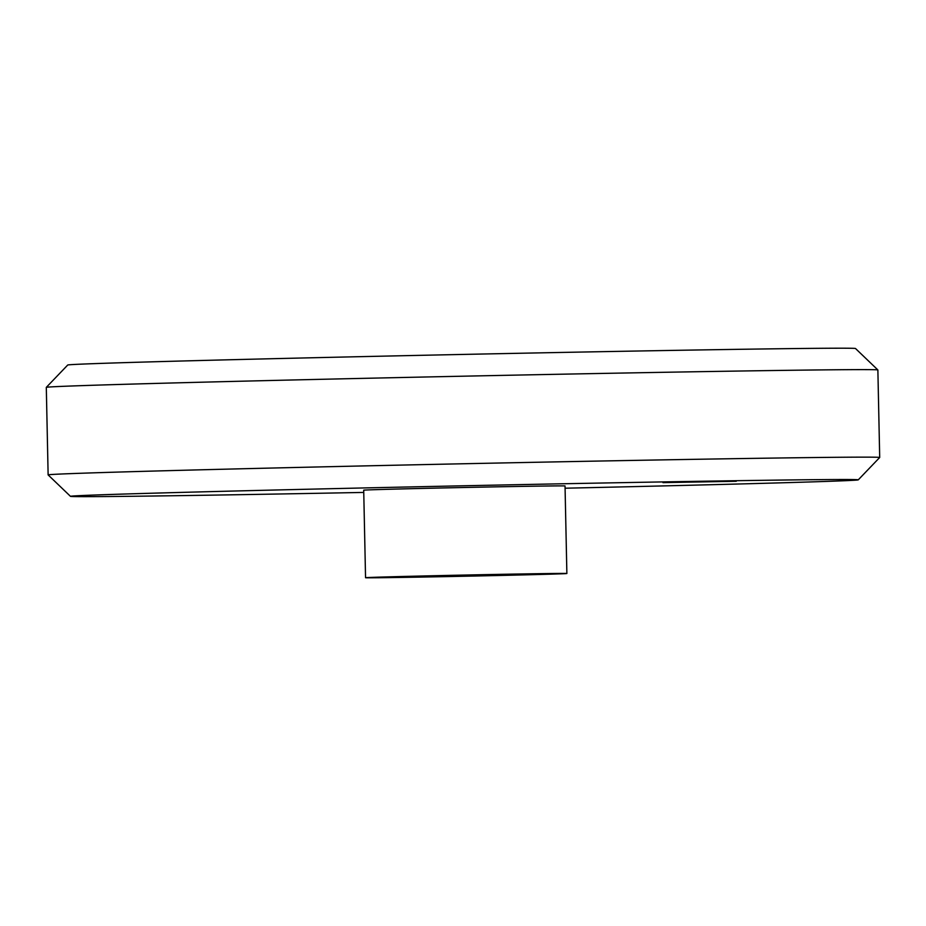 <?xml version="1.0" encoding="UTF-8"?>
<svg xmlns="http://www.w3.org/2000/svg" width="926" height="926" viewBox="0 0 926 926"><rect width="100%" height="100%" fill="white"/><g stroke="black" fill="none" stroke-linecap="round" stroke-linejoin="round"><path stroke-width="1.39" d="M736.263 481.277L662.981 482.62L736.263 481.277M858.263 479.842L879.688 457.502A415.878 2.442 178.8 0 0 879.7 457.49A415.878 2.442 178.8 0 0 631.659 460.442A415.878 2.442 178.8 0 0 183.522 470.258A415.878 2.442 178.8 0 0 48.129 474.911A415.878 2.442 178.8 0 0 48.14 474.922L70.48 496.348A393.99 2.315 -1.2 0 1 198.743 491.938A393.99 2.315 -1.2 0 1 624.356 482.608A393.99 2.315 -1.2 0 1 858.263 479.842A393.99 2.315 -1.2 0 1 565.08 488.21M363.756 492.424A393.99 2.315 -1.2 0 1 70.48 496.348M877.86 369.937L855.52 348.523A393.99 2.315 178.8 0 0 619.482 351.348A393.99 2.315 178.8 0 0 195.988 360.631A393.99 2.315 178.8 0 0 67.737 365.018L46.312 387.357A415.878 2.442 -1.2 0 1 46.312 387.357A415.878 2.442 -1.2 0 1 181.693 382.727A415.878 2.442 -1.2 0 1 628.708 372.935A415.878 2.442 -1.2 0 1 877.86 369.937A415.878 2.442 -1.2 0 1 877.871 369.96L879.7 457.49M566.874 573.507L565.034 485.976A100.691 0.59 178.8 0 0 504.983 486.682A100.691 0.59 178.8 0 0 396.49 489.067A100.691 0.59 178.8 0 0 363.71 490.19L365.55 577.72A100.691 0.59 178.8 0 0 466.218 576.203A100.691 0.59 178.8 0 0 566.874 573.507A100.691 0.59 178.8 0 0 506.823 574.224A100.691 0.59 178.8 0 0 398.319 576.597A100.691 0.59 178.8 0 0 365.55 577.72M46.3 387.369L48.129 474.911"/></g></svg>
